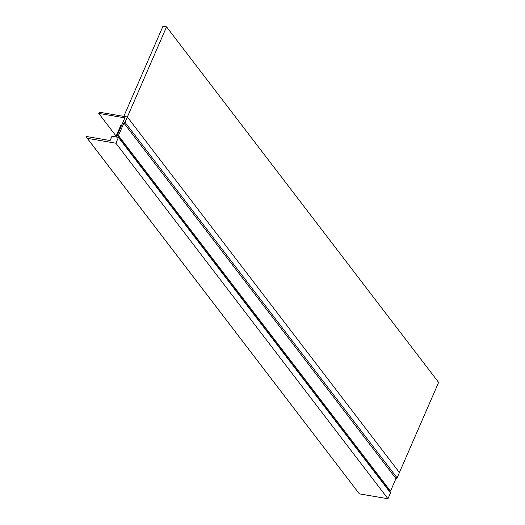 <?xml version="1.0" encoding="UTF-8"?>
<svg xmlns="http://www.w3.org/2000/svg" width="525" height="525" viewBox="0 0 525 525"><rect width="100%" height="100%" fill="white"/><g stroke="black" fill="none" stroke-linecap="round" stroke-linejoin="round"><path stroke-width="0.79" d="M395.955 478.577L123.9 123.04L118.447 135.588L117.246 135.384L389.307 490.921L390.502 491.124L395.955 478.577L397.097 477.875L438.611 382.403L166.556 26.86L162.967 26.25L123.775 116.386L127.365 116.996L166.556 26.86M123.9 123.04L125.042 122.338L127.365 116.996L399.42 472.533L127.365 116.996L99.251 112.193L98.726 113.4L124.865 117.862L117.246 135.384M116.123 136.126L98.726 113.4M390.502 491.124L118.447 135.588M397.097 477.875L125.042 122.338M111.982 136.264L115.782 136.907L121.026 124.852L121.682 124.963L116.438 137.025L118.44 137.366L115.9 143.213L87.314 138.324L86.389 137.196L86.678 136.533L110.119 140.542L111.982 136.264M118.44 137.366L390.502 492.903L387.955 498.75L359.369 493.867L86.389 137.196M115.9 143.213L387.955 498.75M359.369 493.867L87.314 138.324"/></g></svg>
